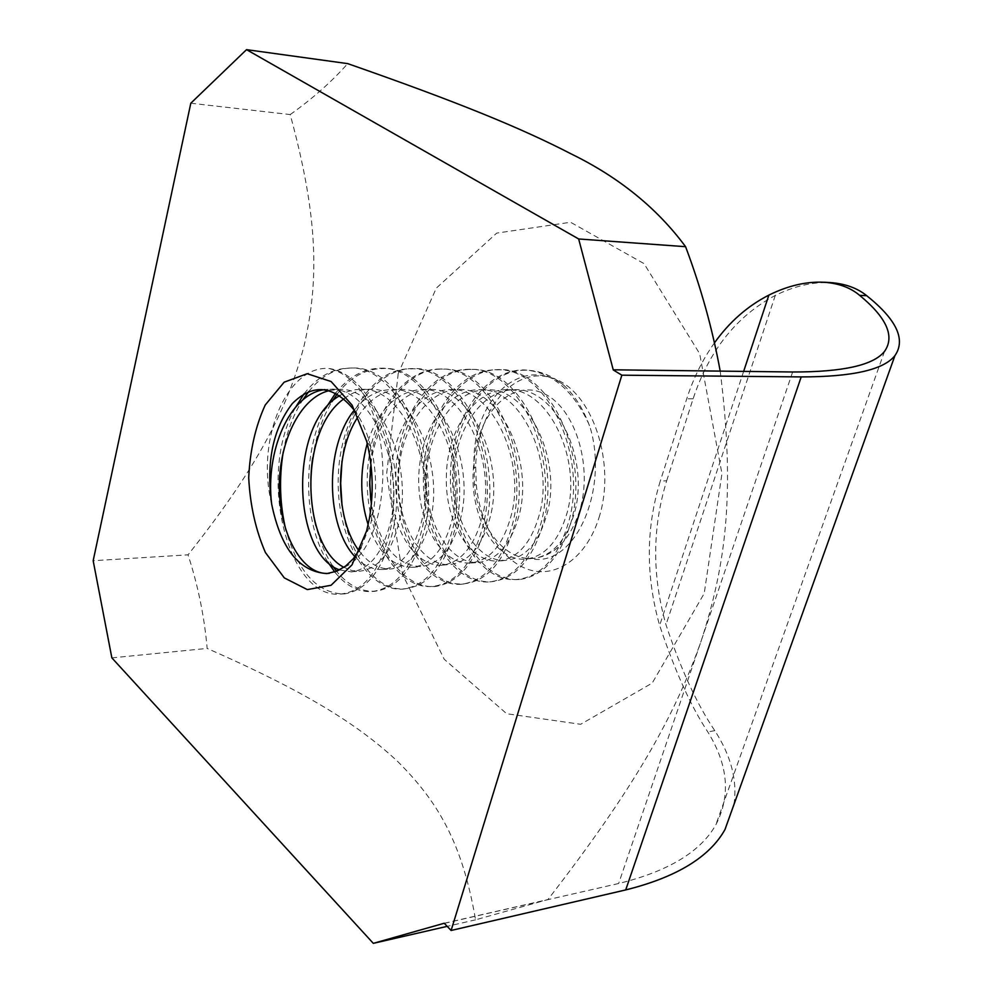 <?xml version="1.0" encoding="UTF-8"?>
<svg xmlns="http://www.w3.org/2000/svg" width="993" height="993" viewBox="0 0 993 993"><rect width="100%" height="100%" fill="white"/><g stroke="black" fill="none" stroke-linecap="round" stroke-linejoin="round"><path stroke-width="0.74" stroke-dasharray="4.96 3.72" d="M589.457 425.687C583.164 408.744 574.624 395.288 563.838 385.334C523.41 353.595 472.842 398.094 473.959 462.949C467.48 512.487 494.216 562.1 525.818 559.084C544.971 556.614 558.761 541.098 567.189 512.549C582.171 458.741 548.111 387.307 506.715 389.653C473.822 389.852 446.565 431.173 446.353 477.149C445.063 522.814 470.595 563.205 498.511 561.02C517.775 558.55 531.429 542.898 539.497 514.064C554.69 459.585 520.109 386.922 479.098 389.728C445.857 389.504 419.53 431.769 418.698 478.105C417.929 524.105 442.468 565.451 470.583 562.932C489.623 560.834 503.166 544.996 511.209 515.429C526.153 460.752 491.82 386.649 450.723 389.69C417.979 389.107 391.043 432.501 390.621 478.974C389.504 526.228 414.168 566.866 441.959 565.278C460.752 562.671 474.195 546.622 482.313 517.13C496.761 461.087 462.626 387.009 421.665 389.393C396.232 391.652 378.097 409.699 367.224 443.523M370.923 464.339C375.788 422.708 400.663 389.268 429.77 389.541C470.583 386.823 505.089 460.938 490.294 516.72C482.35 546.1 468.882 562.075 449.903 564.632C422.323 566.569 397.15 525.582 398.503 478.8C398.739 432.029 425.898 389.591 458.592 389.554C499.814 387.009 533.899 460.255 519.178 515.069C510.936 544.338 497.332 560.151 478.378 562.497C450.114 564.434 425.587 524.068 426.369 477.707C427.052 431.967 453.689 389.144 486.781 389.839C527.891 386.736 562.448 459.647 547.118 513.542C539.075 542.575 525.396 558.165 506.082 560.337C477.968 562.981 452.746 522.132 453.751 476.95C454.298 430.999 481.022 389.951 514.237 389.703C555.509 387.27 589.817 458.381 574.624 512.251C566.333 540.477 552.518 555.881 533.191 558.463L530.237 558.538C502.607 558.649 477.807 524.366 474.356 484.001L474.046 462.974C476.876 415.285 509.533 379.438 541.768 392.694C574.252 404.908 594 465.791 579.329 511.879C568.803 542.153 552.431 557.706 530.237 558.538C574.947 569.051 609.727 488.904 589.569 425.612C573.482 390.224 551.624 371.667 523.969 369.917C483.107 369.917 450.537 420.61 450.425 477.05C449.705 532.558 481.456 583.028 517.142 579.453C541.061 576.685 558.19 557.632 568.53 522.281C588.415 456.06 546.448 366.343 496.686 369.868C455.973 368.738 423.577 421.615 423.303 477.794C422.869 534.731 453.813 584.567 489.648 581.91C513.145 578.869 530.2 559.543 540.8 523.919C559.953 456.569 518.619 366.429 468.684 369.297C428.479 369.011 395.462 421.491 395.735 478.899C394.631 536.307 426.369 587 461.397 584.256C484.944 581.004 501.85 561.479 512.09 525.719C531.367 457.14 489.499 366.007 440.085 369.024L442.481 369.073M368.142 524.676C378.47 553.113 393.278 567.301 412.554 567.239C431.396 564.943 444.678 548.744 452.374 518.656C467.07 462.291 432.476 386.401 391.875 389.554C377.588 389.839 365.076 396.654 354.377 410.022M358.113 416.626C369.483 398.814 383.497 389.815 400.154 389.591C440.929 386.364 475.349 462.241 460.678 518.123C452.87 548.335 439.564 564.483 420.734 566.569C395.897 565.414 379.438 544.636 371.357 504.233M354.973 556.676C363.401 565.613 372.561 569.87 382.454 569.448C400.949 567.276 414.093 550.867 421.888 520.208C436.064 463.284 401.942 386.401 361.253 389.38C353.769 389.256 346.619 391.329 339.829 395.599M344.025 398.764C352.081 392.508 360.658 389.343 369.768 389.256C410.494 386.761 444.529 462.688 430.466 519.873C422.534 550.097 409.327 566.469 390.857 568.989C379.264 569.287 368.775 563.403 359.416 551.338M330.408 368.887C342.113 371.928 352.813 379.922 362.507 392.868C396.294 443.089 386.463 548.93 344.348 567.164L329.316 573.309M329.366 390.584L338.638 389.38C378.904 386.265 413.411 463.743 399.174 521.536C391.652 552.195 378.643 568.728 360.124 571.136L351.907 570.565L343.901 567.313M339.618 569.895L351.547 571.918C369.868 569.25 382.864 552.629 390.534 522.057C404.412 463.805 370.24 386.538 329.912 389.182L324.848 389.591M369.681 480.749C368.788 423.018 402.004 367.298 442.456 369.197C492.106 365.66 533.762 457.636 514.461 525.359C504.171 561.653 487.278 581.153 463.781 583.859C428.268 587.223 397.461 535.773 397.883 478.837C398.354 421.504 430.292 368.937 471.092 369.446C520.655 366.293 562.634 456.395 543.022 523.882C532.732 559.282 515.69 578.547 491.92 581.687C456.656 584.716 424.656 534.371 425.712 477.894C425.451 421.02 458.53 369.533 498.933 369.595C549.005 366.963 590.326 455.588 571.025 522.219C560.275 557.247 543.084 576.337 519.451 579.527C483.454 582.01 452.1 533.117 452.609 476.777C452.709 421.342 485.565 369.011 526.104 370.24C539.36 370.451 551.934 375.491 563.838 385.334M335.609 393.104C348.593 376.856 363.562 368.552 380.53 368.204C429.832 365.399 471.092 458.816 452.671 529.108C442.406 565.886 425.786 585.895 402.835 589.134C367.931 591.418 337.471 539.969 338.191 480.786C338.365 422.608 370.575 367.72 410.692 368.862C460.044 365.151 501.813 458.543 482.648 527.209C472.556 563.987 455.837 583.723 432.464 586.404C397.361 589.892 366.628 537.498 367.211 479.967C367.621 421.702 399.471 368.775 440.085 369.024M342.014 461.013C347.24 409.662 377.998 368.279 413.15 368.564C462.626 365.896 504.01 457.81 485.304 527.258C474.915 563.428 458.121 583.189 434.934 586.54C404.486 588.874 375.416 550.345 370.761 500.211M337.21 393.973C350.219 377.241 365.523 368.763 383.112 368.515C432.092 364.89 474.046 459.064 455.017 528.921C445.125 565.861 428.554 585.783 405.268 588.712C375.95 592.25 347.972 553.436 342.026 505.449M304.168 393.712C317.127 376.992 332.283 368.44 349.673 368.068C398.367 364.568 440.222 459.858 421.541 530.907C411.772 568.232 395.375 588.427 372.338 591.48C358.572 592.536 346.048 586.031 334.74 571.98M327.764 561.964C303.424 523.733 301.872 452.386 325.394 408.719M308.798 391.49C321.36 375.801 335.82 367.981 352.205 368.068C401.271 364.58 442.617 460.069 424.21 530.61C414.193 568.219 397.771 588.427 374.932 591.232C360.819 591.865 348.034 585.225 336.577 571.298M332.754 566.072C325.419 554.901 319.82 541.483 315.935 525.818M312.671 457.959C315.886 436.548 322.315 417.792 331.972 401.681M271.623 503.885C255.238 437.913 288.367 363.128 330.433 368.688C375.565 376.943 408.831 466.176 392.52 532.67C382.665 570.193 366.405 590.649 343.752 594.025C317.214 593.131 297.925 571.807 285.885 530.026M362.507 392.868C388.685 424.992 400.961 486.769 389.752 532.533C379.971 570.814 363.761 591.294 341.108 593.975C288.243 600.914 256.008 474.84 296.013 406.621M283.216 451.989C286.741 432.178 293.158 414.95 302.48 400.303M361.005 547.664L370.848 523.013L373.219 512.351C377.005 490.43 376.235 468.671 370.923 447.073C367.472 433.73 362.582 422.273 356.251 412.716M598.965 517.787C616.74 462.875 591.865 390.361 552.778 378.234C513.977 364.791 476.665 410.494 475.684 466.946L476.33 485.155C480.227 525.657 501.875 561.281 529.294 569.796C556.651 578.447 586.689 557.234 598.965 517.787M190.805 103.222L290.204 114.567C318.827 219.465 318.778 281.329 304.181 345.341C287.809 408.793 257.324 467.554 188.037 554.839L93.168 560.722M398.218 373.529L386.625 474.046L402.562 574.364L444.231 659.265L506.678 713.719L580.669 724.294L652.202 683.085L704.223 593.417L721.948 473.661L699.668 353.694L644.035 263.629L570.565 222.258L496.699 233.107L436.324 288.107L398.218 373.529M290.204 114.567C312.447 98.754 331.625 81.761 347.724 63.626M720.198 371.109L720.223 371.258C735.391 493.198 725.92 564.595 701.157 640.969C674.52 716.76 633.944 788.541 547.925 899.559L475.56 919.828C462.229 841.816 437.131 800.954 397.908 761.705C357.095 723.475 303.622 690.805 207.165 648.417C204.372 616.566 197.992 585.374 188.037 554.839M734.026 804.318C737.451 780.386 731.059 755.847 714.823 730.687C697.148 704.682 680.875 669.369 665.993 624.758C652.016 575.642 652.24 527.655 666.675 480.786L660.295 481.046C645.884 528.053 645.661 576.188 659.637 625.453C674.905 670.958 690.942 706.42 707.748 731.853C728.217 764.846 730.91 795.84 715.841 824.798C700.686 851.746 668.301 871.32 618.664 883.497L444.206 923.366M666.675 480.786L693.114 398.814C709.014 350.69 736.409 316.233 775.285 295.43C794.276 286.096 812.733 281.813 830.669 282.62M714.451 342.87C702.622 359.528 693.375 378.172 686.734 398.826L660.295 481.046M720.223 371.258L613.277 369.967M444.243 923.242L547.925 899.559M111.861 657.875L207.165 648.417M475.56 919.828L447.123 926.37M714.823 730.687L707.748 731.853M775.285 295.43L665.993 624.758M693.114 398.814L686.734 398.826M792.637 371.99L618.664 883.497M743.645 371.394L659.637 625.453M525.781 559.009L533.191 558.463M498.523 561.008L506.107 560.449M506.74 389.765L514.237 389.777M470.583 563.056L478.353 562.485M479.073 389.69L486.769 389.703M441.947 565.154L449.903 564.57M450.735 389.604L458.617 389.628M412.579 567.301L420.747 566.705M421.665 389.529L429.746 389.554M382.454 569.51L390.832 568.902M391.863 389.455L400.154 389.467M326.933 573.582L328.646 573.457M329.899 389.281L338.625 389.306M517.167 579.614L519.426 579.428M523.944 370.017L526.178 370.041M489.636 581.873L491.932 581.687M496.674 369.706L498.958 369.731M461.41 584.194L463.781 583.996M468.721 369.384L471.067 369.408M432.476 586.578L434.909 586.366M402.81 589.01L405.293 588.812M410.692 368.701L413.15 368.738M372.363 591.518L374.92 591.307M380.555 368.353L383.087 368.391M341.133 594.087L343.752 593.864M349.635 368.006L352.23 368.031M370.923 447.073L366.69 441.339M373.219 512.351L369.408 518.371M351.547 571.782L360.136 571.149M361.278 389.368L369.781 389.393M474.356 484.001L476.33 485.155M473.798 468.237L475.684 466.946M884.54 351.373L715.841 824.798"/><path stroke-width="1.49" d="M367.224 443.523C359.64 471.65 359.95 498.709 368.142 524.676M371.357 504.233L369.669 484.472L370.923 464.339M354.377 410.022C323.867 447.309 326.25 526.575 354.973 556.676M359.416 551.338C335.733 520.816 333.313 453.342 358.113 416.626M329.316 573.309L328.658 573.358C303.15 575.518 280.572 536.257 279.306 490.07C278.301 444.07 299.191 397.647 329.366 390.584M324.848 389.591C289.385 393.687 265.268 451.542 271.623 503.885C280.796 548.583 299.228 571.807 326.933 573.582L337.024 571.112L345.638 566.047L353.21 558.823L361.005 547.664M370.761 500.211L369.681 480.749M342.026 505.449L340.673 483.343L342.014 461.013M334.74 571.98L327.764 561.964M325.394 408.719L335.609 393.104M336.577 571.298L332.754 566.072M315.935 525.818C310.536 503.898 309.444 481.282 312.671 457.959M331.972 401.681L337.21 393.973M296.013 406.621L304.168 393.712M285.885 530.026C279.803 504.804 278.921 478.787 283.216 451.989M302.48 400.303L308.798 391.49M339.829 395.599C287.771 424.582 292.823 554.491 339.618 569.895M356.251 412.716C335.013 385.358 313.689 382.317 292.277 403.617C272.951 428.889 266.074 462.304 271.623 503.885M343.901 567.313C302.009 546.224 297.763 430.801 344.025 398.764M366.616 530.945L352.031 564.831L331.091 585.262L307.296 589.594L284.333 577.914L265.441 552.58C255.685 530.125 250.112 505.176 248.709 477.745C250 450.462 255.511 426.22 265.218 405.02L284.135 382.193L307.185 373.716L331.103 381.523L352.118 405.156L366.69 441.339C372.946 466.834 373.852 492.503 369.408 518.371L366.616 530.945M824.053 282.211L830.669 282.608C845.316 283.737 857.331 288.094 866.728 295.703C896.592 319.597 906.001 339.569 894.941 355.606C883.782 369.756 852.54 376.868 801.202 376.918L621.841 375.18L613.277 369.967L578.658 238.965L246.537 49.65L347.724 63.626C457.81 102.08 520.717 127.836 571.471 154.064C619.123 177.375 657.155 208.257 685.58 246.686C700.984 287.66 712.515 329.142 720.198 371.109M621.841 375.18L451.107 930.478L625.714 889.927C676.37 877.291 709.449 857.195 724.952 829.614L734.026 804.318M866.728 295.703L859.59 295.318C850.492 287.635 838.638 283.278 824.041 282.26C806.453 281.367 788.057 285.649 768.867 295.107C747.642 305.943 729.495 321.856 714.451 342.87M613.326 369.806L792.637 371.99C842.97 372.065 873.604 365.201 884.54 351.373C895.028 336.379 886.712 317.686 859.59 295.318M246.537 49.65L190.805 103.222L93.168 560.722L111.861 657.875L373.306 943.35L444.243 923.242L451.107 930.478M578.658 238.965L685.58 246.686M447.123 926.37L373.306 943.35M801.202 376.918L625.714 889.927M768.867 295.107L743.645 371.394M894.941 355.606L724.952 829.614"/></g></svg>
